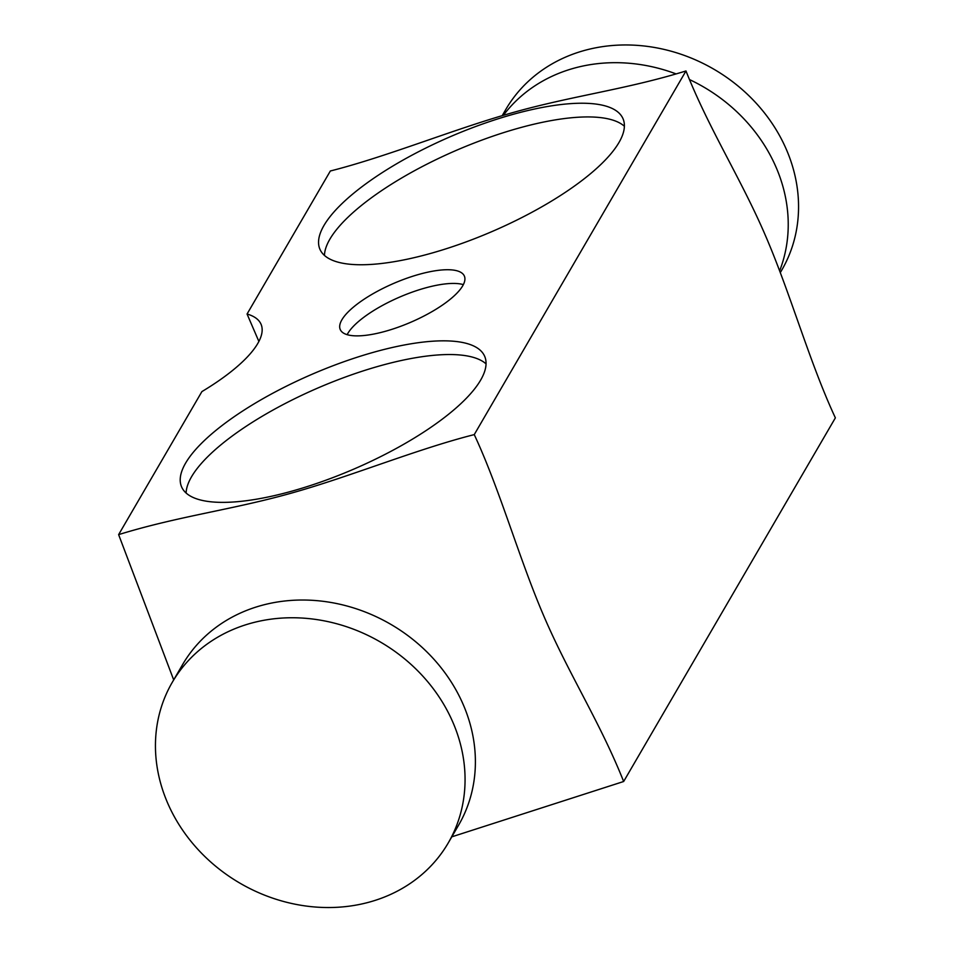 <?xml version="1.0" encoding="UTF-8"?>
<svg xmlns="http://www.w3.org/2000/svg" width="954" height="954" viewBox="0 0 954 954"><rect width="100%" height="100%" fill="white"/><g stroke="black" fill="none" stroke-linecap="round" stroke-linejoin="round"><path stroke-width="1.43" d="M347.149 334.675A67.567 21.215 156.7 0 1 424.733 288.12A67.567 21.215 156.7 0 1 463.346 284.626M418.83 274.418A67.567 21.215 156.7 0 1 464.359 276.064A67.567 21.215 156.7 0 1 410.697 322.285A67.567 21.215 156.7 0 1 340.244 329.524A67.567 21.215 156.7 0 1 418.83 274.418M324.455 255.433A165.006 51.814 156.7 0 1 517.724 128.396A165.006 51.814 156.7 0 1 624.393 126.262M511.821 114.695A165.006 51.814 156.7 0 1 623.022 118.725A165.006 51.814 156.7 0 1 491.966 231.572A165.006 51.814 156.7 0 1 319.924 249.256A165.006 51.814 156.7 0 1 511.821 114.695M186.113 493.039A165.006 51.814 156.7 0 1 379.382 366.002A165.006 51.814 156.7 0 1 486.051 363.868M373.479 352.3A165.006 51.814 156.7 0 1 484.68 356.331A165.006 51.814 156.7 0 1 353.624 469.189A165.006 51.814 156.7 0 1 181.582 486.862A165.006 51.814 156.7 0 1 373.479 352.3M258.88 341.46L247.062 314.021A133.047 41.773 156.7 0 1 261.05 324.265A133.047 41.773 156.7 0 1 201.902 391.593L118.63 534.622C178.374 516.197 232.347 509.782 291.507 493.087C350.595 476.523 416.779 449.143 474.257 434.607C500.015 489.843 519.155 558.925 544.03 616.522C568.822 674.263 600.161 722.381 623.654 781.505L835.37 417.864C809.612 362.627 790.484 293.546 765.609 235.948C740.805 178.207 709.466 130.09 685.974 70.966C626.229 89.402 572.257 95.817 513.097 112.512C454.009 129.064 387.825 156.444 330.346 170.993L247.062 314.021M623.654 781.505L451.802 836.837M502.198 115.661L505.775 109.519A159.664 139.534 30.2 0 1 713.95 69.26A159.664 139.534 30.2 0 1 781.72 270.185L780.312 272.594M676.076 73.899A159.664 139.534 -149.8 0 0 573.461 68.354A159.664 139.534 -149.8 0 0 503.366 115.315M779.645 270.817A159.664 139.534 -149.8 0 0 776.151 167.439A159.664 139.534 -149.8 0 0 689.515 79.576M448.225 842.978L458.552 825.246A159.664 139.534 -149.8 0 0 463.31 704.767A159.664 139.534 -149.8 0 0 260.621 605.695A159.664 139.534 -149.8 0 0 182.596 664.58L172.28 682.313A159.664 139.534 -149.8 0 0 167.522 802.779A159.664 139.534 -149.8 0 0 304.6 905.835A159.664 139.534 -149.8 0 0 448.225 842.978A159.664 139.534 -149.8 0 0 380.455 642.054A159.664 139.534 -149.8 0 0 172.28 682.313M173.688 679.892L118.63 534.622M685.974 70.966L474.257 434.607"/></g></svg>
